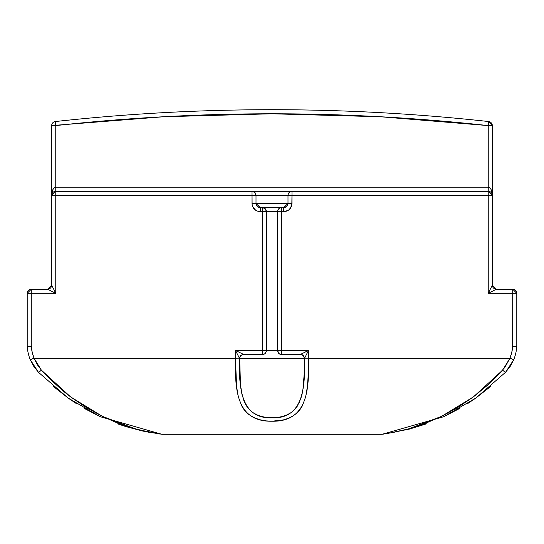 <?xml version="1.0" encoding="UTF-8"?>
<svg xmlns="http://www.w3.org/2000/svg" width="544" height="544" viewBox="0 0 544 544"><rect width="100%" height="100%" fill="white"/><g stroke="black" fill="none" stroke-linecap="round" stroke-linejoin="round"><path stroke-width="0.82" d="M272 109.704L269.858 109.704M267.308 109.711L265.533 109.711M490.504 191.991L488.24 191.304L488.24 293.304L492.32 285.144L496.4 289.224L488.24 293.304L512.72 293.304L512.72 346.344L516.8 346.344L516.8 293.304L512.72 289.224L496.4 289.224A4.08 4.08 0 0 1 492.32 285.144L492.3 194.983M55.318 121.543A1989 1989 0 0 1 488.682 121.543A4.08 4.08 0 0 1 492.32 125.596L488.682 121.543A1989 1989 0 0 0 55.318 121.543L55.76 125.596A1984.92 1984.92 0 0 1 488.24 125.596L488.682 121.543L488.24 125.596L492.32 125.596L488.24 125.596L488.24 187.224C490.715 187.707 492.075 190.427 492.32 195.384L492.32 125.596L492.32 195.384L488.24 191.304L488.24 187.224L55.76 187.224L55.76 125.596L55.318 121.543A4.08 4.08 0 0 0 51.68 125.596A4.08 4.08 0 0 1 55.318 121.543M283.71 109.738L284.24 109.738L283.71 109.738M263.337 109.725L259.821 109.738M51.7 194.983L51.68 125.596L51.68 195.384C51.925 190.427 53.285 187.707 55.76 187.224L55.76 125.596L51.68 125.596L163.717 116.742L272 113.784L380.283 116.742L488.24 125.596L488.24 187.224L489.804 187.843L490.742 188.938M51.68 195.364L55.76 195.384L51.68 195.384L51.68 285.144A4.08 4.08 0 0 1 47.6 289.224L51.68 285.144L51.68 195.384A4.08 4.08 0 0 1 55.76 191.304L51.68 195.384L52.877 189.611L54.196 187.843L55.76 187.224L55.76 191.304L55.76 187.224L488.24 187.224L488.24 191.304A4.08 4.08 0 0 1 492.32 195.384L488.24 195.384L492.32 195.384L491.123 189.611M492.238 194.589L492.007 193.82L492.238 194.589M491.123 192.501L491.633 193.12M288.279 193.861L287.994 195.384L291.985 195.384L291.985 191.304L252.015 191.304A4.08 3.998 90 0 1 256.006 195.384L287.994 195.384A4.08 3.998 -90 0 1 291.985 191.304L291.985 191.352M52.877 192.501L52.367 193.12L52.877 192.501M51.762 194.589L51.993 193.82L51.762 194.589M52.367 193.12L51.993 193.82M256.006 195.378L287.994 195.384L287.994 203.544L256.006 203.544L256.006 195.384L55.76 195.384L55.76 191.304L55.76 293.304L47.6 289.224L31.28 289.224L27.2 293.304L55.76 293.304L47.6 289.224L31.28 289.224L31.28 293.304L55.76 293.304L51.68 285.144L55.76 293.304L55.76 195.384L256.006 195.384L254.837 192.501L252.015 191.304L252.015 203.544C252.572 208.583 255.388 211.303 260.46 211.704L260.46 207.624L262.65 207.624A4.08 3.74 90 0 1 266.39 211.704L283.54 211.704C288.626 211.296 291.441 208.576 291.985 203.544L291.985 195.384L488.24 195.384L488.24 191.304L55.76 191.304L53.496 191.991M488.24 191.304L291.985 191.304L289.768 191.991L291.271 191.372M288.857 192.841L288.3 193.814M291.985 191.304L291.985 195.384L287.994 195.371M289.768 191.991L289.163 192.501M256.102 204.388L256.006 203.544L252.015 203.544L256.006 203.544L260.46 207.624L260.46 211.704L262.65 211.704L262.65 207.624L262.65 211.704L266.39 211.704L265.295 208.821L262.65 207.624L281.35 207.624L258.835 207.366L256.374 205.197L256.006 203.544L287.994 203.544L287.626 205.19L286.62 206.53L283.54 207.624L285.58 207.196M281.35 207.624L283.54 207.624L280.616 207.699L279.269 208.311L277.896 210.14L277.61 211.704A4.08 3.74 -90 0 1 281.35 207.624L281.35 211.704L281.35 207.624M258.257 207.121L258.835 207.366M286.124 206.904L286.62 206.53M287.382 205.639L287.898 204.388M254.837 192.501L255.143 192.841M252.103 204.734L252.015 191.304L254.232 191.991M489.036 292.903L496.4 289.224L512.72 289.224A4.08 4.08 0 0 1 516.8 293.304L512.72 293.304L512.72 289.224L512.72 293.304L516.8 293.304L516.8 346.344L512.652 346.344L511.788 352.383L509.932 358.197L308.496 358.197L308.496 350.424L281.35 350.424L281.35 211.704L283.54 211.704L283.54 207.624L283.54 211.704L286.742 211.113L289.041 209.76M489.042 292.903L488.24 293.304L492.32 285.144L492.32 195.384M287.273 210.882L286.79 211.092M287.994 195.384L287.994 203.544L291.985 203.544L287.994 203.544L283.54 207.624M252.015 191.304L55.76 191.304M256.006 203.544L256.006 195.384M255.816 210.385L252.674 206.727L254.531 209.386L257.271 211.113L262.65 211.704L262.65 350.424L235.504 350.424L235.504 358.197L34.068 358.197L32.212 352.383L31.28 346.344L31.28 289.224A4.08 4.08 0 0 0 27.2 293.304L27.2 346.344L31.28 346.344L31.28 293.304L27.2 293.304L27.2 346.344L31.28 346.344M253.463 208.134L252.28 205.591M279.915 207.937L280.622 207.699M266.39 211.677L277.61 211.704L277.61 350.424L281.35 350.424L281.35 211.704L277.61 211.677M263.378 207.699L264.085 207.937M290.53 208.155L289.469 209.386L291.822 205.163L291.985 195.384L488.24 195.384L488.24 293.304L512.72 293.304L512.652 346.344A36.72 36.72 0 0 1 509.932 358.197L308.496 358.197L308.19 375.428L307.435 386.362L305.728 396.61L302.423 405.715L299.934 409.666L296.766 413.141L292.917 416.031L288.368 418.316L283.254 419.941L271.912 421.226L266.084 420.886L260.562 419.893L255.449 418.241L250.961 415.963L247.146 413.066L244.004 409.591L241.543 405.64L238.252 396.535L236.558 386.294L235.504 358.197L34.068 358.197L37.176 364.521L41.364 370.131L48.396 377.577L63.104 391L70.781 397.038L86.659 407.762L102.83 416.568L115.124 422.015L127.548 426.516L139.978 430.086L162.248 434.289L381.752 434.289L388.266 433.344L408.143 429.005L424.748 423.62L441.17 416.568L457.341 407.762L473.219 397.038L488.362 384.52L495.604 377.577L504.866 367.418L509.932 358.197L513.72 359.713L510.224 366.37L505.6 372.239L513.72 359.713A40.8 40.8 0 0 0 516.739 346.344A40.8 40.8 0 0 1 513.72 359.713L513.427 359.611M252.674 206.727L252.178 205.17M283.54 211.704L288.184 210.385M291.326 206.727L291.985 203.544M266.39 211.704L262.65 211.704L262.65 350.424L266.39 350.424L266.39 211.704L266.39 350.445A4.08 3.74 90 0 1 262.65 354.504L243.732 354.504L263.378 354.423M277.61 211.704L277.61 350.424L262.65 350.424L262.65 354.504L262.65 350.424L235.504 350.424L235.511 358.768M510.224 366.37L513.72 359.713M509.959 358.204L502.636 370.131L473.477 396.848L441.708 416.303L408.959 428.781L392.89 432.534L381.677 434.296L162.323 434.296L151.11 432.534L135.041 428.781L102.292 416.303L70.523 396.848L41.364 370.131A4.08 0.517 136.5 0 1 38.4 372.239L33.776 366.37L30.28 359.713A40.8 40.8 0 0 1 27.261 346.344L28.9 346.344M304.402 363.807L304.436 358.537L239.693 358.584L304.436 358.537L304.178 374.218L302.967 389.178L300.948 398.324L297.18 406.375L294.406 409.782L290.992 412.644L286.906 414.922L282.288 416.541L277.236 417.513L266.689 417.506L261.678 416.527L257.033 414.895L252.96 412.617L249.546 409.741L246.792 406.334L244.657 402.506L241.869 393.829L240.448 384.254L239.693 358.584A4.08 4.039 90 0 1 243.732 354.504A4.08 4.039 -90 0 0 239.693 358.584L239.598 363.82M385.689 433.813L409.516 429.06L426.414 423.837M382.167 434.268L382.235 434.262A4.08 4.032 83.1 0 0 382.269 434.255A4.08 4.08 0 0 1 382.248 434.255A4.08 4.08 0 0 0 382.276 434.255L381.677 434.296M384.166 434.017L382.255 434.255M459.483 408.551L443.061 417.044M491.028 386.145L475.619 398.222L467.67 403.58M76.323 403.573L68.381 398.222L52.972 386.145M100.939 417.044L84.517 408.551M161.752 434.255L161.765 434.262A4.08 4.032 -83.1 0 1 161.731 434.255A4.08 4.08 0 0 0 161.752 434.255A4.08 4.08 0 0 1 161.724 434.255L142.841 431.066L126.045 426.652L117.62 423.851M158.311 433.813L159.834 434.017M142.841 431.066L150.96 432.664M235.504 358.197L239.36 358.136L235.504 358.197C234.947 388.491 235.742 421.838 271.912 421.226C308.115 421.988 309.135 388.559 308.496 358.197L304.633 358.163L303.355 355.552L302.138 354.695L300.268 354.504A4.08 4.039 -90 0 1 304.307 358.584A4.08 4.039 90 0 0 300.268 354.504L281.35 354.504L300.268 354.504L304.776 352.281M304.144 375.115L304.354 367.479M303.899 379.78L303.933 379.284M303.484 384.914L303.552 384.254M302.546 391.734L302.702 390.864M302.906 389.565L302.967 389.178M301.961 394.59L302.131 393.829M300.778 398.854L300.954 398.29M299.159 402.893L299.343 402.499M290.618 412.903L291.564 412.243M294.08 410.115L294.454 409.734M266.376 417.466L266.723 417.506M261.038 416.35L261.712 416.541M256.367 414.582L257.088 414.916M245.5 404.185L247.248 406.994M244.521 402.206L244.841 402.893M242.882 397.78L243.216 398.834M241.604 392.55L242.032 394.556M240.951 388.586L241.033 389.171M240.128 380.222L240.455 384.288M239.646 367.533L240.067 379.29M307.156 388.715L307.326 387.355M298.228 411.699L298.724 411.148M285.967 419.179L287.157 418.778M283.424 419.9L284.709 419.56M277.787 420.9L279.222 420.716M272 421.226L273.401 421.206M269.164 421.151L270.579 421.206M263.378 420.492L264.792 420.716M260.739 419.941L261.868 420.192M258.019 419.179L259.257 419.553M255.551 418.288L256.856 418.785M251.076 416.031L252.77 416.996M247.18 413.093L248.758 414.426M244.059 409.659L245.99 411.93M235.538 363.616L235.545 364.018M238.762 356.932L235.504 350.424L243.732 354.504L243.256 354.3L240.645 355.552L243.168 354.307M239.36 358.149L240.645 355.552L239.38 358.156L238.768 356.952M304.402 364.242L304.436 358.537C305.408 387.777 302.913 419.07 271.932 417.833C240.972 418.962 238.653 387.729 239.564 358.537L239.571 360.169M239.598 363.773L239.68 369.131M239.68 369.315L239.836 374.53M239.85 374.85L240.101 379.78M240.128 380.27L240.183 381.031M240.434 384.112L240.516 384.928M243.794 400.452L244.406 401.948M246.541 405.953L247.139 406.837M252.423 412.236L253.388 412.903M290.652 412.876L291.013 412.631M300.791 398.813L301.111 397.8M301.974 394.55L302.709 390.816M303.906 379.753L304.15 374.843M304.164 374.496L304.32 369.301M304.32 369.084L304.354 367.54M304.796 352.267L308.496 350.424L304.64 358.129L308.496 358.197L308.496 350.424L304.892 357.626M514.223 346.344L513.448 346.344M38.4 372.239A4.08 0.517 -43.5 0 0 41.364 370.131L34.041 358.204L30.28 359.713L31.389 359.285L30.28 359.713L38.4 372.239L68.014 397.963L100.164 416.684L161.813 434.262M27.261 346.344L27.261 346.344A40.8 40.8 0 0 0 30.28 359.713M31.389 359.285L34.068 358.197A36.72 36.72 0 0 1 31.348 346.344L30.552 346.344M502.636 370.131A4.08 0.517 43.5 0 0 505.6 372.239A4.08 0.517 -136.5 0 1 502.636 370.131M382.187 434.262L443.836 416.684L475.986 397.963L505.6 372.239M29.777 346.344L27.567 346.344M264.085 354.192L263.384 354.423L264.731 353.818L266.104 351.988M266.111 351.968L266.39 350.424L277.61 350.424L278.698 353.301L279.915 354.192M280.622 354.423L281.35 354.504L281.35 350.424L281.35 354.504A4.08 3.74 -90 0 1 277.61 350.424L308.496 350.424L300.832 354.307M304.62 358.156L304.436 358.537A4.08 4.032 45.3 0 0 300.383 354.477A4.08 4.032 -134.7 0 1 304.436 358.537L303.355 355.552L300.744 354.3M239.564 358.537L239.38 358.156L239.564 358.537A4.08 4.032 134.7 0 1 243.617 354.477A4.08 4.032 -45.3 0 0 239.564 358.537M239.36 358.129L235.504 350.424L243.256 354.3"/></g></svg>
